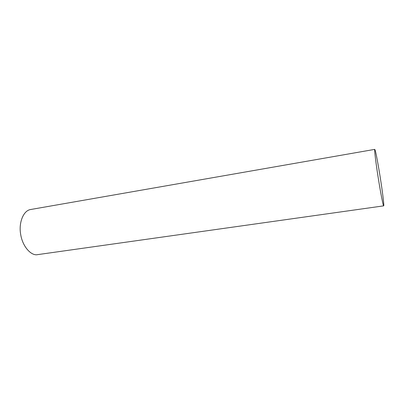 <?xml version="1.0" encoding="UTF-8"?>
<svg xmlns="http://www.w3.org/2000/svg" width="404" height="404" viewBox="0 0 404 404"><rect width="100%" height="100%" fill="white"/><g stroke="black" fill="none" stroke-linecap="round" stroke-linejoin="round"><path stroke-width="0.61" d="M375.316 150.758C376.286 154.07 379.048 169.357 380.927 181.851C382.714 193.466 384.244 206.126 383.684 205.858C383.346 206.742 380.735 193.794 378.215 177.765C375.983 163.761 374.19 149.268 374.771 149.374L375.316 150.758M383.684 205.858L37.663 254.626C31.441 256.151 22.533 246.864 20.644 234.199C18.604 223.185 23.134 210.686 30.547 209.53L374.771 149.374"/></g></svg>
